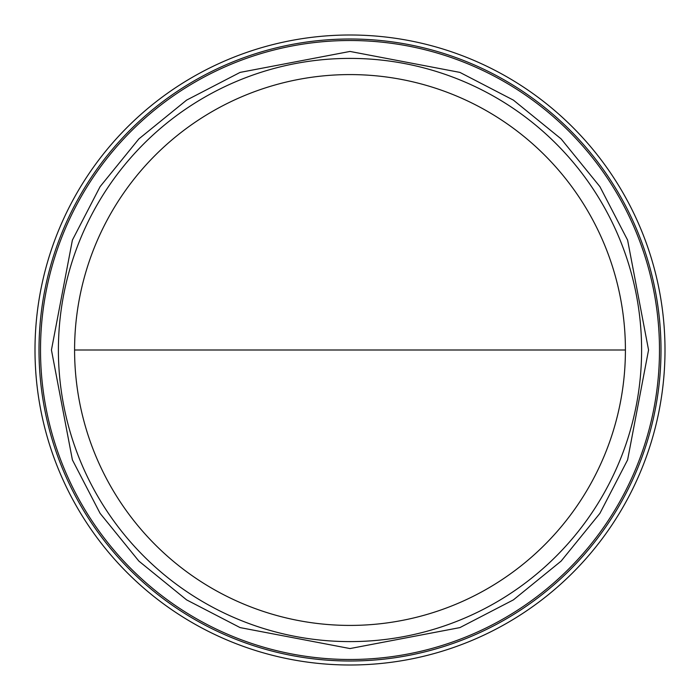 <?xml version="1.0" encoding="UTF-8"?>
<svg xmlns="http://www.w3.org/2000/svg" width="700" height="700" viewBox="0 0 700 700"><rect width="100%" height="100%" fill="white"/><g stroke="black" fill="none" stroke-linecap="round" stroke-linejoin="round"><path stroke-width="1.05" d="M350 625.415A275.415 275.415 0 0 0 625.415 350A275.415 275.415 0 0 0 350 74.585A275.415 275.415 0 0 0 74.585 350A275.415 275.415 0 0 0 350 625.415M350 51.441L240.1 72.397L186.62 100.109L138.889 138.889L100.109 186.62L72.397 240.1L51.441 350L72.397 459.9L100.109 513.38L138.889 561.111L186.62 599.891L240.1 627.602L350 648.559L459.9 627.602L513.38 599.891L561.111 561.111L599.891 513.38L627.602 459.9L648.559 350L627.602 240.1L599.891 186.62L561.111 138.889L513.38 100.109L459.9 72.397L350 51.441M350 641.602A291.602 291.602 0 0 0 641.602 350A291.602 291.602 0 0 0 350 58.397A291.602 291.602 0 0 0 58.397 350A291.602 291.602 0 0 0 350 641.602M350 661.001A311.001 311.001 0 0 0 661.001 350A311.001 311.001 0 0 0 350 38.999A311.001 311.001 0 0 0 38.999 350A311.001 311.001 0 0 0 350 661.001M350 665A315 315 0 0 0 665 350A315 315 0 0 0 350 35A315 315 0 0 0 35 350A315 315 0 0 0 350 665M625.415 350L74.585 350M350 40.512A309.488 309.488 0 0 0 40.512 350A309.488 309.488 0 0 0 350 659.488A309.488 309.488 0 0 0 659.488 350A309.488 309.488 0 0 0 350 40.512"/></g></svg>
